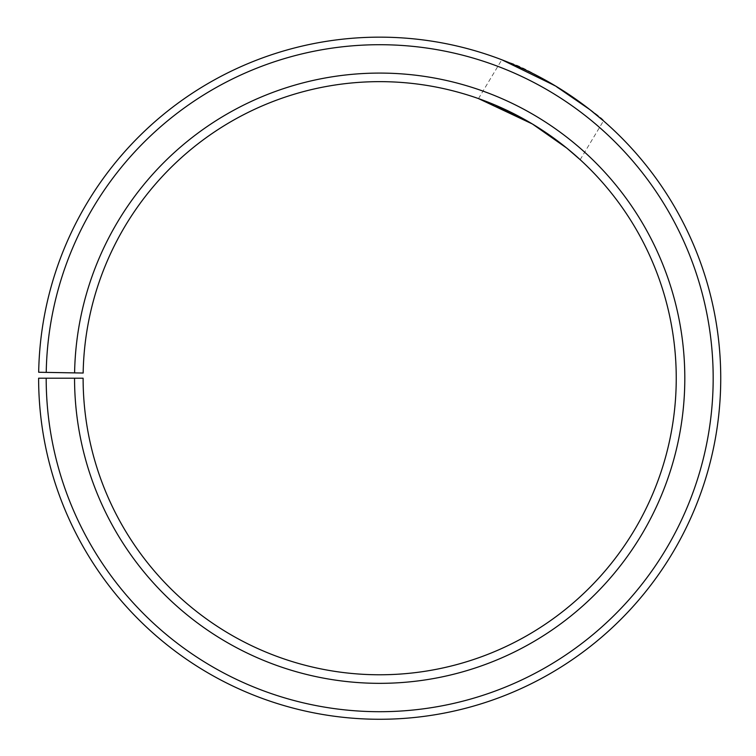 <?xml version="1.0" encoding="UTF-8"?>
<svg xmlns="http://www.w3.org/2000/svg" width="756" height="756" viewBox="0 0 756 756"><rect width="100%" height="100%" fill="white"/><g stroke="black" fill="none" stroke-linecap="round" stroke-linejoin="round"><path stroke-width="0.57" stroke-dasharray="3.78 2.83" d="M74.551 378.208L83.113 378.208A296.569 296.569 0 0 0 526.469 635.9A296.569 296.569 0 0 0 530.939 123.115A296.569 296.569 0 0 0 83.16 373.029L74.598 372.888A305.131 305.131 0 0 1 535.305 115.753A305.131 305.131 0 0 1 530.703 643.347A305.131 305.131 0 0 1 74.551 378.208L38.622 378.208A341.05 341.05 0 0 0 548.487 674.56A341.05 341.05 0 0 0 553.628 84.852A341.05 341.05 0 0 0 38.679 372.254L46.229 372.387A333.5 333.5 0 0 1 549.782 91.353A333.5 333.5 0 0 1 544.745 667.992A333.5 333.5 0 0 1 46.182 378.208M74.598 372.888L46.229 372.387M580.183 159.686L603.496 120.875C607.815 120.516 532.432 67.813 507.843 62.153M478.491 98.592L501.814 59.771"/><path stroke-width="1.13" d="M46.182 378.208L38.622 378.208A341.05 341.05 0 0 0 548.487 674.56A341.05 341.05 0 0 0 553.628 84.852A341.05 341.05 0 0 0 38.679 372.254L46.229 372.387A333.5 333.5 0 0 1 549.782 91.353A333.5 333.5 0 0 1 544.745 667.992A333.5 333.5 0 0 1 46.182 378.208L83.113 378.208A296.569 296.569 0 0 0 526.469 635.9A296.569 296.569 0 0 0 530.939 123.115A296.569 296.569 0 0 0 83.16 373.029L74.598 372.888A305.131 305.131 0 0 1 535.305 115.753A305.131 305.131 0 0 1 530.703 643.347A305.131 305.131 0 0 1 74.551 378.208M46.229 372.387L74.598 372.888M580.183 159.686L566.83 148.148L532.441 124.012L494.934 104.952L478.491 98.592L532.394 123.984L566.82 148.138L580.183 159.686M507.843 62.153L501.814 59.771L555.301 85.853L589.935 109.677L603.496 120.875"/></g></svg>
